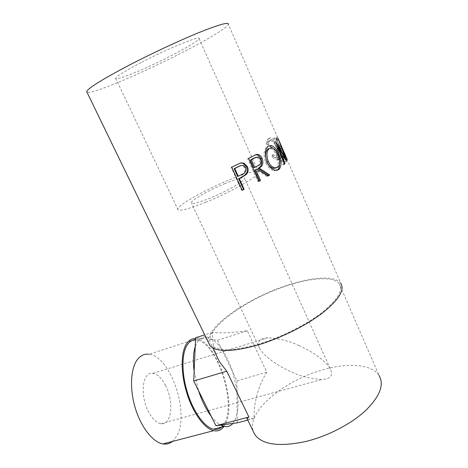 <?xml version="1.0" encoding="UTF-8"?>
<svg xmlns="http://www.w3.org/2000/svg" width="468" height="468" viewBox="0 0 468 468"><rect width="100%" height="100%" fill="white"/><g stroke="black" fill="none" stroke-linecap="round" stroke-linejoin="round"><path stroke-width="0.35" stroke-dasharray="2.34 1.75" d="M299.052 345.63C290.055 341.131 279.636 338.528 267.795 337.814C259.155 338.329 256.505 341.985 259.845 348.783C265.613 358.371 281.204 367.409 290.365 371.446C299.45 375.997 309.863 378.694 321.592 379.53C330.619 379.121 333.497 375.523 330.227 368.731C324.154 358.57 307.926 349.497 299.052 345.63M165.573 385.527C161.811 378.325 157.622 374.26 153.007 373.335C142.711 370.779 139.376 394.904 148.572 411.834C152.34 418.842 156.423 422.797 160.834 423.698C171.779 426.032 174.242 401.579 165.573 385.527M225.096 183.538C207.985 190.54 188.82 201.649 191.511 203.229C193.243 204.083 199.444 202.375 210.109 198.099C228.021 190.868 247.584 179.349 244.518 178.062C242.436 177.273 235.96 179.098 225.096 183.538M172.411 441.447L176.693 436.106C190.107 413.496 170.469 355.908 149.052 354.264L196.893 338.82L195.565 338.645M223.938 426.442L225.798 423.148C236.872 400.544 216.409 341.359 196.893 338.82M222.692 426.009L225.202 421.937C235.977 400.117 216.14 342.658 197.227 340.207L195.501 340.02M232.871 423.446L235.404 419.24L237.124 413.577L236.919 380.835L217.374 340.277L195.601 337.773M211.244 416.304C214.426 420.451 217.567 423.376 220.68 425.084M194.144 371.416L198.514 390.645M237.182 422.873L237.124 413.577C238.458 406.721 238.411 398.683 236.972 389.47L232.795 372.282C229.794 363.226 226.056 355.469 221.58 349.011C218.767 344.998 215.888 341.915 212.952 339.768L207.166 337.007C204.703 336.492 202.469 336.931 200.468 338.335L197.473 341.605L195.22 346.624M141.003 62.607C125.073 70.978 116.626 76.208 115.672 78.296C114.479 81.736 146.349 68.521 171.832 55.359C188.3 46.847 197.402 41.283 199.14 38.663C201.579 34.807 168.316 48.321 141.003 62.607M205.897 202.194C189.862 208.588 180.595 211.126 178.092 209.816C174.16 207.306 203.024 190.646 228.577 180.151C245.08 173.376 254.978 170.568 258.283 171.744C263.063 173.587 233.286 191.178 205.897 202.194M208.629 342.909C204.528 328.033 246.355 298.666 285.954 285.685C311.413 276.986 335.006 275.137 340.774 283.269L277.629 137.732L275.377 137.469L276.313 139.616L274.862 140.318L273.932 138.171L275.377 137.469M286.808 158.909L284.421 158.278L283.497 156.16L285.638 156.599L282.116 148.496L280.028 148.175L279.103 146.039L281.18 146.326L278.349 139.809L276.313 139.616M267.462 143.307L268.878 144.279L269.626 141.026L271.101 139.926C273.587 139.821 276.061 142.512 278.519 148.011C280.168 151.778 280.636 154.522 279.94 156.236L278.559 157.184C277.155 157.406 275.436 156.546 273.4 154.615L273.031 156.031C275.57 158.488 277.711 159.565 279.46 159.26L281.128 158.143L281.391 155.241L279.068 147.818C276.108 141.032 273.125 137.703 270.13 137.838L268.386 139.136L267.462 143.307L266.269 143.945L267.661 144.916L268.38 141.652L269.784 140.593C272.212 140.505 274.657 143.208 277.12 148.701C278.776 152.498 279.267 155.247 278.583 156.944L277.261 157.856C275.892 158.067 274.201 157.207 272.189 155.259L271.844 156.675C274.353 159.143 276.459 160.231 278.167 159.933L279.759 158.851L279.999 155.932L277.653 148.514C274.687 141.728 271.744 138.388 268.819 138.499L267.152 139.751L266.269 143.945M277.618 137.727L228.402 24.301C227.43 27.723 206.569 40.137 180.94 53.212C141.389 73.546 91.658 94.641 87.025 92.278M339.277 283.865C333.649 275.933 310.623 277.711 285.714 286.217C244.343 299.66 201.07 331.514 211.226 344.67C217.175 351.556 233.321 351.269 259.67 343.81C281.543 337.095 305.99 324.81 321.703 312.688C337.504 299.9 343.36 290.289 339.277 283.865L379.144 375.634C372.048 364.139 348.21 362.565 323.417 369.656C284.714 379.969 246.425 411.331 253.159 431.192M247.116 418.725C247.97 419.024 250.281 418.936 254.036 418.45C253.884 401.819 258.137 386.41 266.789 372.218L247.279 330.771C232.695 332.836 221.101 333.345 212.49 332.303C212.279 340.365 213.572 348.028 216.38 355.3M268.878 144.279L267.661 144.916M271.101 139.926L269.784 140.593M278.519 148.011L277.12 148.701M278.559 157.184L277.261 157.856M273.4 154.615L272.189 155.259M273.031 156.031L271.844 156.675M279.46 159.26L278.167 159.933M281.391 155.241L279.999 155.932M279.068 147.818L277.653 148.514M270.13 137.838L268.819 138.499M278.349 139.809L276.834 140.511L274.862 140.318M276.834 140.511L279.665 147.028L277.659 146.736L278.589 148.871L280.028 148.175M281.18 146.326L279.665 147.028M279.103 146.039L277.659 146.736M282.116 148.496L280.607 149.198L278.589 148.871M280.607 149.198L284.129 157.295L282.058 156.856L282.982 158.974L284.421 158.278M285.638 156.599L284.129 157.295M283.497 156.16L282.058 156.856M286.825 158.921L285.31 159.617L282.982 158.974M285.31 159.617L276.108 138.44L273.932 138.171M277.629 137.732L276.108 138.44M286.843 161.39L285.293 162.045L277.074 148.034L278.021 147.642M285.293 162.045L286.814 161.331M287.293 159.646L285.755 160.331L279.092 145.226L280.496 144.6M279.092 145.226L285.34 161.957M285.755 160.331L287.188 159.407M284.427 164.25L282.9 164.853L274.108 142.161L283.631 158.137L276.477 139.09L278.021 138.358M276.477 139.06L285.673 160.085M276.477 139.09L278.021 138.393M283.631 158.137L284.755 157.657M274.178 142.096L275.71 141.453M274.108 142.161L275.64 141.517M282.9 164.853L284.322 163.975M277.074 148.034L283.433 164.332M277.752 154.499L277.062 154.773C278.577 158.172 279.384 161.437 279.484 164.566M277.003 170.334L273.891 170.732C270.615 169.884 267.901 167.216 265.754 162.718C263.115 155.124 263.537 149.748 267.023 146.578L268.538 145.969M267.023 162.291L265.754 162.718M268.427 146.039L267.023 146.578M273.312 148.508L277.062 154.773M276.173 167.953L276.389 167.813C278.829 165.397 278.823 161.238 276.366 155.323C274.652 151.421 272.668 149.128 270.422 148.455L269.328 148.385M276.389 167.813L277.805 167.31M276.366 155.323L277.857 154.738M258.845 181.362L257.862 181.578L247.636 158.646L255.329 154.82M255.528 154.738L255.206 154.844M267.983 175.997L266.789 176.342L267.678 175.792M266.789 176.342L256.072 169.404M257.862 181.578L258.722 181.093M248.602 158.371L247.636 158.646M253.738 167.778L256.944 166.011C259.57 165.011 260.442 162.882 259.559 159.617L257.067 157.283L256.125 157.248M260.74 159.237L259.559 159.617M242.19 190.289L241.599 190.295L231.163 167.216L240.447 163.004M240.921 162.882L240.142 163.057M241.599 190.295L242.079 190.049M231.73 167.152L231.163 167.216M237.639 176.348L241.307 174.523C244.431 173.376 245.589 171.159 244.793 167.86L242.763 165.771L241.137 165.496M245.624 167.673L244.793 167.86M242.014 174.412L241.307 174.523M254.036 418.45L247.777 420.094M266.789 372.218L236.919 380.835M247.279 330.771L217.374 340.277M212.49 332.303L204.703 334.825M252.281 156.359L251.234 156.681M258.032 165.695L256.944 166.011M235.983 164.999L235.316 165.116M153.007 373.335L267.795 337.814M259.845 348.783L191.511 203.229M178.092 209.816L115.672 78.296M212.811 347.935L211.226 344.67M268.38 141.652L269.626 141.026M278.583 156.944L279.94 156.236M279.759 158.851L281.128 158.143M267.152 139.751L268.386 139.136M285.275 159.588L276.079 138.423M273.891 170.732L275.172 170.258M270.422 148.455L271.92 147.9M258.254 156.915L257.067 157.283M243.612 165.602L242.763 165.771M258.283 171.744L199.14 38.663M197.227 340.207L207.166 337.007M330.227 368.731L244.518 178.062M160.834 423.698L321.592 379.53"/><path stroke-width="0.7" d="M149.052 354.264C144.571 353.673 140.722 355.387 137.51 359.418C130.683 368.105 129.396 388.358 135.188 407.763C140.938 427.173 152.843 442.307 162.928 443.921C166.503 444.495 169.662 443.67 172.411 441.447M195.565 338.645C192.02 338.422 189.043 340.072 186.633 343.606C180.812 352.176 180.566 372.785 186.744 392.804C192.88 412.834 204.434 428.7 213.677 430.671C217.854 431.531 221.276 430.121 223.938 426.442M195.501 340.02C192.243 339.961 189.493 341.581 187.258 344.881C181.637 353.223 181.426 373.189 187.411 392.558C193.36 411.934 204.539 427.272 213.49 429.179C217.14 429.946 220.206 428.887 222.692 426.009M204.703 334.825L195.601 337.773L195.22 346.624C193.249 353.018 192.892 361.284 194.144 371.416L193.729 381.005L198.514 390.645C201.907 400.971 206.148 409.523 211.244 416.304L215.918 425.722L220.68 425.084L224.032 426.412C227.547 427.202 230.496 426.213 232.871 423.446L237.182 422.873L247.777 420.094M240.868 177.869L239.329 178.659L244.126 189.294L242.19 190.289L231.73 167.152L240.921 162.882L244.068 163.162L247.408 166.713C248.73 169.843 248.268 172.505 246.022 174.71L240.868 177.869L240.207 177.945L245.238 174.851C247.42 172.686 247.853 170.042 246.531 166.918L243.173 163.344L244.068 163.162M269.697 174.933L267.983 175.997L257.113 169.124L255.797 169.866L260.495 180.42L258.845 181.362L248.602 158.371L256.341 154.475L258.108 154.469C259.869 154.955 261.214 156.265 262.156 158.406C263.706 163.069 262.683 166.263 259.073 168.006L269.697 174.933L268.474 175.301L257.985 168.316C261.518 166.62 262.501 163.455 260.939 158.81C259.992 156.651 258.64 155.329 256.891 154.849L258.108 154.469M268.427 146.039L271.3 145.472C274.061 146.449 276.483 149.351 278.565 154.177C281.625 161.361 281.718 166.491 278.846 169.568L275.172 170.258C271.867 169.41 269.147 166.754 267.023 162.291C264.397 154.68 264.865 149.263 268.427 146.039M286.843 161.39L280.642 144.536L287.206 159.395L278.021 138.358L285.188 157.476L275.64 141.517L284.427 164.25L284.965 163.718L278.612 147.391L286.843 161.39M208.629 342.909L209.851 345.437C215.918 352.468 232.403 352.182 259.319 344.577C281.695 337.72 306.733 325.143 322.809 312.741C338.967 299.655 344.957 289.832 340.774 283.269M87.025 92.278L86.691 91.593C87.92 88.306 101.843 79.624 128.46 65.555C150.889 53.861 178.636 40.88 198.537 32.742C218.837 24.599 228.793 21.791 228.402 24.301M253.159 431.192L254.838 434.661C262.267 444.735 279.156 447.034 305.493 441.558C327.267 436.34 350.807 424.219 365.297 410.845C379.788 396.589 384.404 384.854 379.144 375.634M216.38 355.3L219.55 361.84L226.769 371.212L248.923 417.017L246.911 418.298L247.116 418.725M278.021 147.642L278.612 147.391M284.755 157.657L285.188 157.476M284.322 163.975L284.965 163.718M278.565 154.177L277.752 154.499M279.484 164.566C279.525 167.205 278.84 169.036 277.43 170.065L277.003 170.334M278.846 169.568L277.43 170.065M268.538 145.969L269.796 146.034L273.312 148.508M269.328 148.385L268.082 148.859C265.227 151.392 264.865 155.75 266.988 161.934C268.726 165.573 270.896 167.714 273.517 168.357L276.173 167.953M266.988 161.934L268.287 161.489C270.007 165.105 272.183 167.234 274.815 167.872L277.805 167.31C280.297 164.853 280.314 160.659 277.857 154.738C276.161 150.86 274.178 148.584 271.92 147.9L269.492 148.321C266.573 150.901 266.169 155.288 268.287 161.489M268.082 148.859L269.492 148.321M256.341 154.475L255.528 154.738M255.329 154.82L256.891 154.849M262.156 158.406L260.939 158.81M259.073 168.006L257.985 168.316M267.678 175.792L268.474 175.301M257.113 169.124L254.785 170.13L259.471 180.666L260.495 180.42M255.797 169.866L254.785 170.13M258.722 181.093L259.471 180.666M250.327 160.12L253.738 167.778L258.032 165.695C260.711 164.66 261.612 162.507 260.74 159.237L258.254 156.915L253.615 158.295L250.327 160.12L251.334 159.828L254.744 167.509M256.125 157.248L253.615 158.295M251.334 159.828L254.697 157.962M240.447 163.004L243.173 163.344M247.408 166.713L246.531 166.918M246.022 174.71L245.238 174.851M239.329 178.659L238.703 178.718L240.207 177.945M238.703 178.718L243.495 189.324L244.126 189.294M242.079 190.049L243.495 189.324M234.152 168.632L237.639 176.348L242.014 174.412C245.214 173.236 246.414 170.99 245.624 167.673L243.612 165.602C241.95 165.145 240.306 165.461 238.68 166.549L234.152 168.632L234.766 168.55L238.259 176.284M241.137 165.496L237.972 166.678M234.766 168.55L238.68 166.549M248.923 417.017L215.918 425.722M220.68 425.084L232.871 423.446M195.22 346.624L194.144 371.416M226.769 371.212L193.729 381.005M198.514 390.645L211.244 416.304M162.928 443.921L213.677 430.671M213.49 429.179L224.032 426.412M254.838 434.661L246.911 418.298M219.55 361.84L212.811 347.935M209.851 345.437L86.691 91.593M271.3 145.472L269.796 146.034M273.517 168.357L274.815 167.872"/></g></svg>
